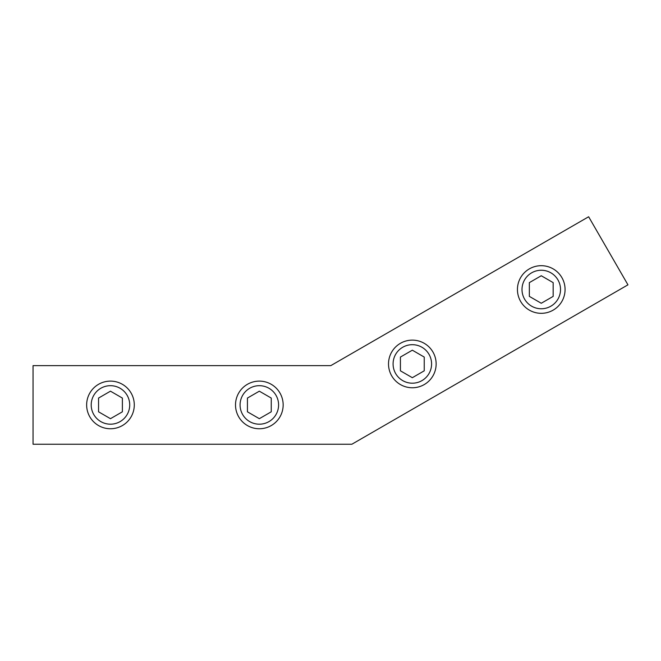 <?xml version="1.0" encoding="UTF-8"?>
<svg xmlns="http://www.w3.org/2000/svg" width="661" height="661" viewBox="0 0 661 661"><rect width="100%" height="100%" fill="white"/><g stroke="black" fill="none" stroke-linecap="round" stroke-linejoin="round"><path stroke-width="0.99" d="M33.05 365.632L330.797 365.632L588.645 216.758L627.95 284.833L351.859 444.242L33.05 444.242L33.05 365.632M110.461 428.758A23.821 23.821 0 0 0 131.093 393.022A23.821 23.821 0 0 0 89.838 393.022A23.821 23.821 0 0 0 110.461 428.758M110.461 424.188A19.252 19.252 0 0 1 93.788 395.311A19.252 19.252 0 0 1 127.135 395.311A19.252 19.252 0 0 1 110.461 424.188M122.376 398.062L122.376 411.811L110.461 418.686L98.555 411.811L98.555 398.062L110.461 391.18L122.376 398.062M259.335 381.116A23.821 23.821 0 0 0 238.704 416.843A23.821 23.821 0 0 0 279.967 416.843A23.821 23.821 0 0 0 259.335 381.116M259.335 385.685A19.252 19.252 0 0 1 276.009 414.563A19.252 19.252 0 0 1 242.661 414.563A19.252 19.252 0 0 1 259.335 385.685M247.429 411.811L247.429 398.062L259.335 391.18L271.241 398.062L271.241 411.811L259.335 418.686L247.429 411.811M412.332 340.126A23.821 23.821 0 0 0 391.7 375.853A23.821 23.821 0 0 0 432.955 375.853A23.821 23.821 0 0 0 412.332 340.126M412.332 344.687A19.252 19.252 0 0 1 429.006 373.564A19.252 19.252 0 0 1 395.658 373.564A19.252 19.252 0 0 1 412.332 344.687M400.417 370.821L400.417 357.064L412.332 350.19L424.238 357.064L424.238 370.821L412.332 377.695L400.417 370.821M541.26 265.689A23.821 23.821 0 0 0 520.628 301.416A23.821 23.821 0 0 0 561.883 301.416A23.821 23.821 0 0 0 541.26 265.689M541.26 270.25A19.252 19.252 0 0 1 557.934 299.136A19.252 19.252 0 0 1 524.586 299.136A19.252 19.252 0 0 1 541.26 270.25M529.345 296.384L529.345 282.627L541.26 275.753L553.166 282.627L553.166 296.384L541.26 303.259L529.345 296.384"/></g></svg>
